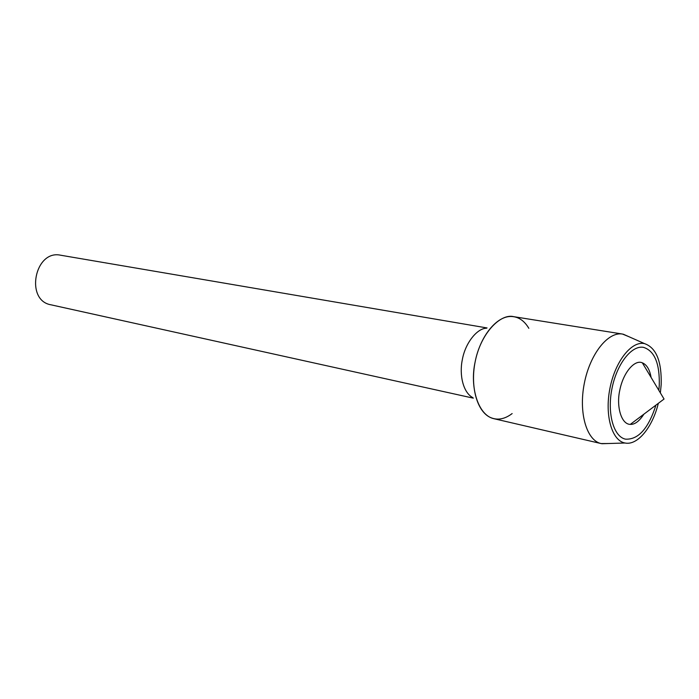 <?xml version="1.0" encoding="UTF-8"?>
<svg xmlns="http://www.w3.org/2000/svg" width="699" height="699" viewBox="0 0 699 699"><rect width="100%" height="100%" fill="white"/><g stroke="black" fill="none" stroke-linecap="round" stroke-linejoin="round"><path stroke-width="1.05" d="M651.101 377.434C649.703 369.535 646.785 364.677 642.346 362.833C634.928 359.312 623.325 372.017 619.751 390.383C616.177 406.233 621.21 424.389 630.297 424.38C634.788 424.625 639.323 421.217 643.91 414.158M659.262 385.367C659.821 363.497 654.552 350.819 643.447 347.342C631.52 345.096 616.649 364.188 611.913 388.845C607.012 413.476 613.6 436.753 625.5 439.155C638.301 439.828 648.454 428.487 655.95 405.123C648.454 428.487 638.301 439.828 625.5 439.155C613.6 436.753 607.012 413.476 611.913 388.845C616.649 364.188 631.52 345.096 643.447 347.342C654.552 350.819 659.821 363.497 659.262 385.367L658.842 390.348L659.262 385.367M486.487 328.242C477.609 328.111 465.377 342.388 462.319 359.723C459.103 375.022 463.184 392.733 472.9 397.679M528.837 328.312C523.979 320.142 517.653 316.21 509.859 316.498C495.486 317.267 479.898 337.241 475.102 362.056C470.191 386.844 477.085 411.222 490.113 417.355C497.225 420.58 504.573 419.313 512.149 413.572M487.063 327.953L60.656 255.222C34.74 249.386 24.762 300.474 50.957 304.808L473.319 398.159M628.986 336.735L622.529 334.061C607.999 331.396 589.956 354.035 584.303 383.445C578.466 412.821 586.653 440.58 601.123 443.568L608.086 443.524M660.363 392.882L661.175 384.721C661.813 361.435 656.274 347.735 644.539 343.62C631.581 340.623 615.12 361.374 609.912 388.461C604.53 415.512 611.975 440.92 625.107 443.017C637.567 445.665 652.543 427.255 658.318 403.34M622.538 334.061L513.791 316.682C500.405 313.117 480.405 333.711 475.102 362.082C469.632 386.713 477.941 415.258 493.835 418.684L601.114 443.568M642.346 362.833L664.05 399.033L630.297 424.38M623.263 334.201L644.548 343.62M601.83 443.716L625.098 443.009"/></g></svg>
